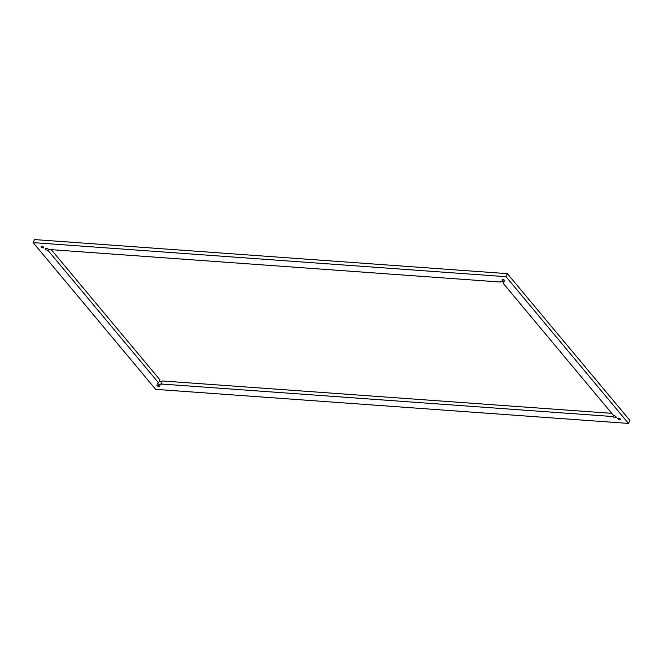 <?xml version="1.0" encoding="UTF-8"?>
<svg xmlns="http://www.w3.org/2000/svg" width="663" height="663" viewBox="0 0 663 663"><rect width="100%" height="100%" fill="white"/><g stroke="black" fill="none" stroke-linecap="round" stroke-linejoin="round"><path stroke-width="0.99" d="M41.313 247.034A1.434 0.605 23.9 0 1 41.156 246.537A1.434 0.605 23.9 0 1 42.705 246.57A1.434 0.605 23.9 0 1 43.775 247.697A1.434 0.605 23.9 0 1 42.689 247.838A1.434 0.605 23.9 0 1 41.313 247.034M501.162 281.137L500.756 282.057A1.832 0.771 23.9 0 1 500.557 281.419A1.832 0.771 23.9 0 1 502.546 281.46A1.832 0.771 23.9 0 1 503.905 282.902A1.832 0.771 23.9 0 1 503.084 283.184L613.681 415.651A1.832 0.771 23.9 0 1 615.521 416.339A1.832 0.771 23.9 0 1 616.209 417.417A1.832 0.771 23.9 0 1 614.816 417.591A1.832 0.771 23.9 0 1 613.051 416.563L160.902 383.985A1.832 0.771 23.9 0 1 161.092 384.623A1.832 0.771 23.9 0 1 159.103 384.581A1.832 0.771 23.9 0 1 157.744 383.131A1.832 0.771 23.9 0 1 158.573 382.858L47.968 250.39A1.832 0.771 23.9 0 1 46.137 249.702A1.832 0.771 23.9 0 1 45.44 248.625A1.832 0.771 23.9 0 1 46.833 248.451A1.832 0.771 23.9 0 1 48.598 249.479L500.756 282.057M48.449 249.313L47.968 250.39M158.573 382.858L159.916 379.816L51.258 249.669M611.742 413.331L162.244 380.943L160.902 383.985M161.838 381.863A1.832 0.771 23.9 0 1 159.443 380.894M613.54 415.477L613.051 416.563M503.557 282.106L503.084 283.184M502.33 280.258A1.434 0.605 23.9 0 1 502.181 279.761A1.434 0.605 23.9 0 1 503.731 279.786A1.434 0.605 23.9 0 1 504.792 280.921A1.434 0.605 23.9 0 1 503.706 281.054A1.434 0.605 23.9 0 1 502.33 280.258M618.04 418.842A1.434 0.605 23.9 0 1 617.883 418.345A1.434 0.605 23.9 0 1 619.433 418.37A1.434 0.605 23.9 0 1 620.493 419.505A1.434 0.605 23.9 0 1 619.416 419.638A1.434 0.605 23.9 0 1 618.04 418.842M157.015 385.617A1.434 0.605 23.9 0 1 156.858 385.12A1.434 0.605 23.9 0 1 158.407 385.153A1.434 0.605 23.9 0 1 159.476 386.28A1.434 0.605 23.9 0 1 158.391 386.421A1.434 0.605 23.9 0 1 157.015 385.617M33.15 242.617L34.501 239.575L507.344 273.645L629.85 420.383L628.499 423.425L505.993 276.686L33.15 242.617L155.656 389.355L628.499 423.425M507.344 273.645L505.993 276.686"/></g></svg>

